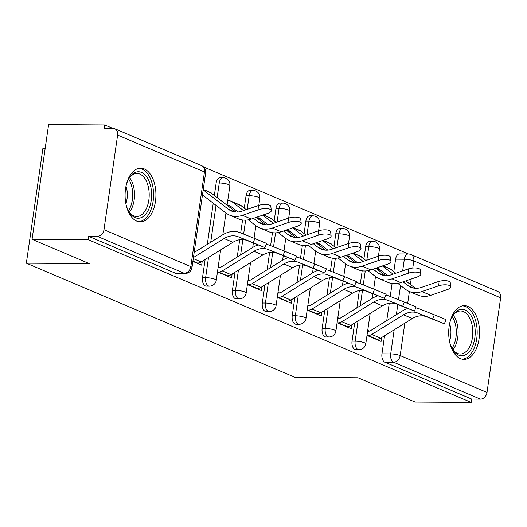 <?xml version="1.0" encoding="UTF-8"?>
<svg xmlns="http://www.w3.org/2000/svg" width="527" height="527" viewBox="0 0 527 527"><rect width="100%" height="100%" fill="white"/><g stroke="black" fill="none" stroke-linecap="round" stroke-linejoin="round"><path stroke-width="0.79" d="M354.658 323.044L352.049 341.14A6.884 3.952 90.4 0 0 354.921 349.46A6.884 3.952 90.4 0 0 355.844 349.658L358.94 349.678A6.884 3.952 -89.6 0 1 358.024 349.48A6.884 3.952 -89.6 0 1 355.152 341.16L358.064 320.93M324.751 310.337L322.142 328.433A6.884 3.952 90.4 0 0 325.014 336.753A6.884 3.952 90.4 0 0 325.936 336.951L329.032 336.97A6.884 3.952 -89.6 0 1 328.117 336.773A6.884 3.952 -89.6 0 1 325.245 328.453L328.156 308.223M294.843 297.63L292.235 315.732A6.884 3.952 90.4 0 0 295.107 324.046A6.884 3.952 90.4 0 0 296.029 324.243L299.125 324.263A6.884 3.952 -89.6 0 1 298.21 324.065A6.884 3.952 -89.6 0 1 295.337 315.752L298.249 295.522M264.936 284.923L262.327 303.025A6.884 3.952 90.4 0 0 265.2 311.338A6.884 3.952 90.4 0 0 266.122 311.536L269.218 311.556A6.884 3.952 -89.6 0 1 268.302 311.358A6.884 3.952 -89.6 0 1 265.43 303.045L268.348 282.815M235.029 272.215L232.42 290.318A6.884 3.952 90.4 0 0 235.292 298.638A6.884 3.952 90.4 0 0 236.215 298.829L239.311 298.849A6.884 3.952 -89.6 0 1 238.395 298.657A6.884 3.952 -89.6 0 1 235.523 290.337L238.441 270.107M205.122 259.508L202.513 277.61A6.884 3.952 90.4 0 0 205.385 285.93A6.884 3.952 90.4 0 0 206.307 286.121L209.403 286.141A6.884 3.952 -89.6 0 1 208.488 285.95A6.884 3.952 -89.6 0 1 205.616 277.63L208.534 257.4M144.266 168.936A26.851 15.421 90.4 0 0 140.676 168.172A26.851 15.421 90.4 0 0 125.215 191.775A26.851 15.421 90.4 0 0 136.75 221.116A26.851 15.421 90.4 0 0 140.334 221.874A26.851 15.421 90.4 0 0 155.801 198.271A26.851 15.421 90.4 0 0 144.266 168.936M467.877 306.424A26.851 15.421 90.4 0 0 464.287 305.667A26.851 15.421 90.4 0 0 448.826 329.263A26.851 15.421 90.4 0 0 460.354 358.604A26.851 15.421 90.4 0 0 463.944 359.368A26.851 15.421 90.4 0 0 479.405 335.765A26.851 15.421 90.4 0 0 467.877 306.424M408.432 254.001L203.587 166.967M112.686 128.344L104.682 124.945L104.201 128.292L112.936 128.351A6.884 5.481 -67 0 1 114.669 128.7A6.884 5.481 -67 0 1 117.613 135.077L103.971 229.726L190.814 266.622L204.456 171.973L117.613 135.077M45.157 148.476L42.885 148.462L26.35 263.184L89.195 263.586L32.068 239.311L88.154 239.666L471.191 402.411L415.105 402.055L357.978 377.78L295.127 377.378L26.35 263.184M32.068 239.311L48.603 124.589L104.682 124.945M500.65 297.814L413.807 260.918A6.884 5.481 -67 0 0 410.862 254.541L497.705 291.438A6.884 5.481 113 0 1 500.65 297.814L487.007 392.463A6.884 5.481 113 0 1 480.407 399.117L471.672 399.064L384.829 362.168A6.884 3.952 -89.6 0 1 381.956 353.848L384.565 335.752M386.746 320.614L389.249 303.269M390.23 296.457L392.088 283.533M393.801 271.682L395.599 259.192L404.334 259.251A6.884 3.952 -89.6 0 1 408.214 253.994L399.473 253.942A6.884 3.952 90.4 0 0 395.599 259.192M471.672 399.064L471.191 402.411M88.635 236.327L175.478 273.223A6.884 3.952 90.4 0 0 176.4 273.421L185.135 273.473A6.884 3.952 -89.6 0 1 184.213 273.276L97.37 236.379L88.635 236.327L88.154 239.666M97.37 236.379A6.884 5.481 -67 0 0 103.971 229.726M192.875 261.445L201.663 265.18L202.223 261.306M211.973 193.613L211.525 193.264M217.467 271.892L231.57 277.887L232.13 274.014M241.88 206.32L241.432 205.971M247.374 284.6L261.478 290.594L262.031 286.721M271.787 219.028L271.339 218.679M277.281 297.307L291.385 303.302L291.938 299.428M301.694 231.735L301.246 231.386M307.188 310.014L321.292 316.002L321.845 312.136M331.602 244.436L331.154 244.093M337.096 322.722L351.199 328.71L351.753 324.843M361.509 257.143L361.061 256.801M356.838 307.906L359.342 290.561M360.323 283.75L362.181 270.825M363.893 258.974L365.692 246.491L368.788 246.511A6.884 3.952 -89.6 0 1 372.668 241.254L369.565 241.234A6.884 3.952 90.4 0 0 365.692 246.491M326.931 295.199L329.434 277.854M330.416 271.043L332.273 258.118M333.986 246.274L335.785 233.784L338.881 233.804A6.884 3.952 -89.6 0 1 342.761 228.547L339.665 228.527A6.884 3.952 90.4 0 0 335.785 233.784M297.024 282.492L299.527 265.147M300.509 258.342L302.366 245.417M304.079 233.566L305.877 221.077L308.974 221.096A6.884 3.952 -89.6 0 1 312.854 215.839L309.757 215.82A6.884 3.952 90.4 0 0 305.877 221.077M267.117 269.784L269.62 252.446M270.601 245.635L272.466 232.71M274.172 220.859L275.97 208.369L279.073 208.389A6.884 3.952 -89.6 0 1 282.946 203.132L279.85 203.112A6.884 3.952 90.4 0 0 275.97 208.369M237.209 257.084L239.713 239.739M240.694 232.927L242.558 220.003M244.264 208.152L246.063 195.662L249.166 195.682A6.884 3.952 -89.6 0 1 253.039 190.425L249.943 190.405A6.884 3.952 90.4 0 0 246.063 195.662M207.302 244.376L213.237 203.205M214.357 195.445L216.156 182.955L219.258 182.974A6.884 3.952 -89.6 0 1 223.132 177.718L220.036 177.698A6.884 3.952 90.4 0 0 216.156 182.955M367.003 335.429L381.107 341.417L381.66 337.55M391.416 269.85L390.968 269.508M391.469 269.508L390.336 269.027M361.562 256.801L360.428 256.32M331.654 244.093L330.521 243.612M301.747 231.386L300.614 230.905M271.84 218.685L270.707 218.198M241.933 205.978L240.799 205.497M229.95 200.886L227.829 199.983M212.025 193.271L210.892 192.79M227.104 205.003L231.261 206.768M219.871 267.591L218.191 266.879M257.011 217.71L261.168 219.476M249.778 280.298L248.098 279.587M286.919 230.418L291.075 232.176M279.685 293.005L278.006 292.287M316.826 243.118L320.983 244.884M309.593 305.713L307.913 304.995M346.733 255.826L350.89 257.591M339.5 318.42L337.82 317.702M376.64 268.533L380.797 270.298M369.407 331.127L367.727 330.409M196.643 263.045L197.493 263.052A8.603 6.851 -67 0 0 201.182 261.952L232.908 242.301A21.343 16.996 113 0 1 247.123 240.536L264.916 247.558L253.177 242.697L254.864 238.553L266.609 243.415L264.916 247.558M193.442 257.538L224.087 238.553A21.343 16.996 113 0 1 238.303 236.794L253.177 242.697M254.864 238.553L239.989 232.651A25.816 20.553 -67 0 0 222.796 234.778L194.167 252.512M203.191 189.891L228.31 209.226A21.343 16.996 -67 0 0 231.307 210.978A21.343 16.996 -67 0 0 241.998 211.169L258.54 205.464A7.918 2.793 -6.7 0 1 266.497 204.463A7.918 2.793 -6.7 0 1 270.812 206.406L271.306 210.569A7.918 2.793 173.3 0 0 266.985 208.62A7.918 2.793 173.3 0 0 259.034 209.621L242.486 215.326A25.816 20.553 113 0 1 229.555 215.102A25.816 20.553 113 0 1 225.931 212.98L202.467 194.918M229.555 215.102L238.375 218.85A25.816 20.553 113 0 0 251.307 219.074L267.854 213.369A7.918 2.793 173.3 0 0 271.306 210.569M203.257 189.424L209.917 192.256A8.603 6.851 113 0 1 211.129 192.961L235.931 212.052M226.551 275.753L227.4 275.759A8.603 6.851 -67 0 0 231.089 274.659L262.815 255.009A21.343 16.996 113 0 1 277.031 253.243L294.824 260.266L283.085 255.404L284.771 251.26L296.517 256.115L294.824 260.266M258.283 244.969A25.816 20.553 -67 0 0 252.696 247.486L220.978 267.136A4.13 3.287 113 0 1 219.206 267.663L218.079 267.657M217.73 272.004L218.58 272.011A8.603 6.851 -67 0 0 222.275 270.911L253.994 251.26A21.343 16.996 113 0 1 268.21 249.502L283.085 255.404M284.771 251.26L269.896 245.351A25.816 20.553 -67 0 0 266.221 244.363M256.458 288.46L257.308 288.467A8.603 6.851 -67 0 0 260.997 287.36L292.716 267.716A21.343 16.996 113 0 1 306.938 265.951L324.731 272.966L312.992 268.111L314.678 263.968L326.417 268.823L324.731 272.966M288.19 257.677A25.816 20.553 -67 0 0 282.604 260.193L250.885 279.844A4.13 3.287 113 0 1 249.113 280.371L247.986 280.364M247.637 284.712L248.487 284.718A8.603 6.851 -67 0 0 252.183 283.618L283.901 263.968A21.343 16.996 113 0 1 298.117 262.202L312.992 268.111M314.678 263.968L299.804 258.059A25.816 20.553 -67 0 0 296.128 257.071M126.203 185.181A23.234 13.34 -89.6 0 1 128.674 178.963A23.234 13.34 -89.6 0 1 128.996 178.389A23.234 13.34 -89.6 0 1 147.705 178.488A23.234 13.34 -89.6 0 1 147.83 211.063A23.234 13.34 -89.6 0 1 128.786 211.511A23.234 13.34 -89.6 0 1 126.078 204.687M128.436 210.872A21.515 12.352 90.4 0 0 136.704 216.518A21.515 12.352 90.4 0 0 145.715 209.865A21.515 12.352 90.4 0 0 148.245 186.578A21.515 12.352 90.4 0 0 136.98 173.488A21.515 12.352 90.4 0 0 128.641 179.022M125.986 186.189A16.943 9.73 -89.6 0 1 125.874 203.679M138.535 221.683A26.679 15.323 90.4 0 0 149.253 213.435A26.679 15.323 90.4 0 0 152.481 184.931A26.679 15.323 90.4 0 0 138.878 168.35M449.814 322.669A23.234 13.34 -89.6 0 1 452.278 316.45A23.234 13.34 -89.6 0 1 452.607 315.877A23.234 13.34 -89.6 0 1 471.316 315.976A23.234 13.34 -89.6 0 1 471.441 348.551A23.234 13.34 -89.6 0 1 452.397 349.006A23.234 13.34 -89.6 0 1 449.689 342.175M452.041 348.367A21.515 12.352 90.4 0 0 460.315 354.006A21.515 12.352 90.4 0 0 469.32 347.352A21.515 12.352 90.4 0 0 471.856 324.065A21.515 12.352 90.4 0 0 460.585 310.976A21.515 12.352 90.4 0 0 452.245 316.51M449.59 323.677A16.943 9.73 -89.6 0 1 449.485 341.167M462.146 359.17A26.679 15.323 90.4 0 0 472.857 350.929A26.679 15.323 90.4 0 0 476.085 322.419A26.679 15.323 90.4 0 0 462.482 305.838M253.513 218.31L258.217 221.933A21.343 16.996 -67 0 0 261.214 223.685A21.343 16.996 -67 0 0 271.906 223.876L288.447 218.171A7.918 2.793 -6.7 0 1 296.405 217.17A7.918 2.793 -6.7 0 1 300.719 219.113L301.213 223.27A7.918 2.793 173.3 0 0 296.892 221.327A7.918 2.793 173.3 0 0 288.941 222.328L272.393 228.033A25.816 20.553 113 0 1 259.462 227.809A25.816 20.553 113 0 1 255.839 225.688L248.283 219.871M259.462 227.809L268.283 231.551A25.816 20.553 113 0 0 281.214 231.781L297.762 226.076A7.918 2.793 173.3 0 0 301.213 223.27M238.079 212.019L229.838 205.668A4.13 3.287 -67 0 0 229.258 205.332A4.13 3.287 -67 0 0 228.224 205.122L227.374 205.115M227.717 200.767L228.85 200.774A8.603 6.851 113 0 1 231.01 201.215A8.603 6.851 113 0 1 232.216 201.92L243.54 210.635M231.01 201.215L239.825 204.957A8.603 6.851 113 0 1 241.037 205.668L246.267 209.693M256.241 217.374L265.839 224.759M283.421 231.017L288.124 234.64A21.343 16.996 -67 0 0 291.121 236.392A21.343 16.996 -67 0 0 301.813 236.583L318.354 230.879A7.918 2.793 -6.7 0 1 326.312 229.877A7.918 2.793 -6.7 0 1 330.627 231.821L331.121 235.977A7.918 2.793 173.3 0 0 326.799 234.034A7.918 2.793 173.3 0 0 318.848 235.035L302.3 240.74A25.816 20.553 113 0 1 289.369 240.51A25.816 20.553 113 0 1 285.746 238.388L278.19 232.572M289.369 240.51L298.19 244.258A25.816 20.553 113 0 0 311.121 244.488L327.662 238.784A7.918 2.793 173.3 0 0 331.121 235.977M267.986 224.719L259.745 218.376A4.13 3.287 -67 0 0 259.165 218.04A4.13 3.287 -67 0 0 258.125 217.829L257.281 217.822M263.309 214.937L269.732 217.664A8.603 6.851 113 0 1 270.944 218.376L276.174 222.401M262.769 215.121L273.447 223.343M286.148 230.082L295.746 237.466M286.365 301.167L287.215 301.174A8.603 6.851 -67 0 0 290.904 300.067L322.623 280.423A21.343 16.996 113 0 1 336.845 278.658L354.638 285.674L342.899 280.819L344.586 276.675L356.324 281.53L354.638 285.674M318.097 270.384A25.816 20.553 -67 0 0 312.511 272.9L280.792 292.551A4.13 3.287 113 0 1 279.02 293.078L277.894 293.071M277.545 297.419L278.394 297.426A8.603 6.851 -67 0 0 282.09 296.326L313.809 276.675A21.343 16.996 113 0 1 328.025 274.91L342.899 280.819M344.586 276.675L329.711 270.766A25.816 20.553 -67 0 0 326.029 269.778M316.272 313.875L317.122 313.881A8.603 6.851 -67 0 0 320.811 312.774L352.53 293.131A21.343 16.996 113 0 1 366.752 291.365L384.545 298.381L372.806 293.526L374.493 289.376L386.232 294.237L384.545 298.381M348.004 283.091A25.816 20.553 -67 0 0 342.418 285.608L310.699 305.252A4.13 3.287 113 0 1 308.927 305.785L307.801 305.779M307.452 310.126L308.302 310.133A8.603 6.851 -67 0 0 311.997 309.026L343.716 289.382A21.343 16.996 113 0 1 357.932 287.617L372.806 293.526M374.493 289.376L359.618 283.473A25.816 20.553 -67 0 0 355.936 282.485M346.18 326.582L347.029 326.582A8.603 6.851 -67 0 0 350.718 325.482L382.437 305.838A21.343 16.996 113 0 1 396.66 304.072L414.453 311.088L402.714 306.227L404.4 302.083L416.139 306.945L414.453 311.088M377.912 295.799A25.816 20.553 -67 0 0 372.325 298.315L340.607 317.959A4.13 3.287 113 0 1 338.835 318.492L337.708 318.486M337.359 322.834L338.209 322.84A8.603 6.851 -67 0 0 341.904 321.733L373.623 302.09A21.343 16.996 113 0 1 387.839 300.324L402.714 306.227M404.4 302.083L389.525 296.181A25.816 20.553 -67 0 0 385.843 295.192M313.328 243.724L318.031 247.347A21.343 16.996 -67 0 0 321.029 249.1A21.343 16.996 -67 0 0 331.714 249.291L348.261 243.586A7.918 2.793 -6.7 0 1 356.219 242.578A7.918 2.793 -6.7 0 1 360.534 244.528L361.028 248.685A7.918 2.793 173.3 0 0 356.707 246.741A7.918 2.793 173.3 0 0 348.755 247.743L332.208 253.447A25.816 20.553 113 0 1 319.276 253.217A25.816 20.553 113 0 1 315.653 251.096L308.097 245.279M319.276 253.217L328.097 256.965A25.816 20.553 113 0 0 341.028 257.196L357.569 251.491A7.918 2.793 173.3 0 0 361.028 248.685M297.893 237.427L289.652 231.083A4.13 3.287 -67 0 0 289.073 230.747A4.13 3.287 -67 0 0 288.032 230.53L287.189 230.53M293.216 227.644L299.639 230.371A8.603 6.851 113 0 1 300.851 231.076L306.082 235.108M292.676 227.829L303.354 236.05M316.055 242.782L325.653 250.167M343.235 256.432L347.939 260.055A21.343 16.996 -67 0 0 350.936 261.807A21.343 16.996 -67 0 0 361.621 261.998L378.169 256.287A7.918 2.793 -6.7 0 1 386.126 255.285A7.918 2.793 -6.7 0 1 390.441 257.235L390.935 261.392A7.918 2.793 173.3 0 0 386.614 259.442A7.918 2.793 173.3 0 0 378.663 260.45L362.115 266.155A25.816 20.553 113 0 1 349.184 265.924A25.816 20.553 113 0 1 345.56 263.803L338.005 257.986M349.184 265.924L358.004 269.672A25.816 20.553 113 0 0 370.936 269.903L387.477 264.192A7.918 2.793 173.3 0 0 390.935 261.392M327.801 250.134L319.56 243.79A4.13 3.287 -67 0 0 318.98 243.448A4.13 3.287 -67 0 0 317.939 243.237L317.096 243.23M323.123 240.352L329.546 243.079A8.603 6.851 113 0 1 330.752 243.784L335.989 247.815M322.583 240.536L333.262 248.757M345.962 255.49L355.56 262.874M373.142 269.139L377.846 272.762A21.343 16.996 -67 0 0 380.843 274.514A21.343 16.996 -67 0 0 391.528 274.699L408.076 268.994A7.918 2.793 -6.7 0 1 416.034 267.993A7.918 2.793 -6.7 0 1 420.348 269.943L420.842 274.099A7.918 2.793 173.3 0 0 416.521 272.149A7.918 2.793 173.3 0 0 408.57 273.151L392.022 278.862A25.816 20.553 113 0 1 379.091 278.631A25.816 20.553 113 0 1 375.468 276.51L367.912 270.694M379.091 278.631L387.912 282.38A25.816 20.553 113 0 0 400.843 282.604L417.384 276.899A7.918 2.793 173.3 0 0 420.842 274.099M357.708 262.841L349.467 256.497A4.13 3.287 -67 0 0 348.887 256.155A4.13 3.287 -67 0 0 347.846 255.944L347.003 255.938M353.031 253.052L359.454 255.786A8.603 6.851 113 0 1 360.659 256.491L365.896 260.522M352.491 253.243L363.169 261.464M375.87 268.197L385.468 275.581M376.087 339.283L376.937 339.289A8.603 6.851 -67 0 0 380.626 338.189L412.345 318.539A21.343 16.996 113 0 1 426.567 316.78L444.36 323.795L432.621 318.934L434.307 314.79L446.046 319.652L444.36 323.795M407.819 308.499A25.816 20.553 -67 0 0 402.233 311.022L370.514 330.666A4.13 3.287 113 0 1 368.742 331.2L367.615 331.187M367.266 335.541L368.116 335.547A8.603 6.851 -67 0 0 371.805 334.441L403.53 314.797A21.343 16.996 113 0 1 417.746 313.031L432.621 318.934M434.307 314.79L419.433 308.888A25.816 20.553 -67 0 0 415.75 307.9M403.05 281.846L407.753 285.463A21.343 16.996 -67 0 0 410.75 287.222A21.343 16.996 -67 0 0 421.435 287.406L437.983 281.701A7.918 2.793 -6.7 0 1 445.934 280.7A7.918 2.793 -6.7 0 1 450.256 282.65L450.75 286.807A7.918 2.793 173.3 0 0 446.428 284.857A7.918 2.793 173.3 0 0 438.477 285.858L421.929 291.563A25.816 20.553 113 0 1 408.998 291.339A25.816 20.553 113 0 1 405.375 289.218L397.819 283.401M408.998 291.339L417.819 295.087A25.816 20.553 113 0 0 430.75 295.311L447.291 289.606A7.918 2.793 173.3 0 0 450.75 286.807M387.615 275.549L379.374 269.205A4.13 3.287 -67 0 0 378.794 268.862A4.13 3.287 -67 0 0 377.754 268.651L376.91 268.645M382.938 265.76L389.361 268.493A8.603 6.851 113 0 1 390.566 269.198L395.803 273.23M382.398 265.951L393.076 274.165M405.777 280.904L415.375 288.289M352.049 341.14L355.152 341.16A6.884 1.311 8.2 0 1 364.625 342.827A6.884 1.311 -171.8 0 1 365.797 343.775L370.171 313.433M322.142 328.433L325.245 328.453A6.884 1.311 8.2 0 1 334.717 330.119A6.884 1.311 -171.8 0 1 335.89 331.068L340.264 300.726M292.235 315.732L295.337 315.752A6.884 1.311 8.2 0 1 304.81 317.412A6.884 1.311 -171.8 0 1 305.983 318.361L310.357 288.019M262.327 303.025L265.43 303.045A6.884 1.311 8.2 0 1 274.903 304.705A6.884 1.311 -171.8 0 1 276.076 305.653L280.45 275.318M232.42 290.318L235.523 290.337A6.884 1.311 8.2 0 1 244.996 292.004A6.884 1.311 -171.8 0 1 246.175 292.946L250.542 262.611M202.513 277.61L205.616 277.63A6.884 1.311 8.2 0 1 215.088 279.297A6.884 1.311 -171.8 0 1 216.268 280.239L220.635 249.903M381.956 353.848L390.691 353.907L394.17 329.803M396.35 314.665L397.813 304.527M398.498 299.744L400.553 285.502M402.661 270.865L404.334 259.251A6.884 1.311 -171.8 0 1 413.807 260.918L412.779 268.032M411.192 279.033L410.408 284.468M409.393 291.503L407.681 303.4M406.996 308.176L406.903 308.789M404.828 323.196L400.164 355.567L487.007 392.463M360.244 305.798L362.464 290.417M363.255 284.916L365.264 270.983M366.818 260.206L368.788 246.511A6.884 1.311 -171.8 0 1 378.261 248.171A6.884 1.311 -171.8 0 1 379.44 249.119A6.884 6.884 0 0 0 372.668 241.254M330.343 293.091L332.557 277.709M333.347 272.209L335.356 258.276M336.911 247.499L338.881 233.804A6.884 1.311 -171.8 0 1 348.354 235.464A6.884 1.311 -171.8 0 1 349.533 236.412A6.884 6.884 0 0 0 342.761 228.547M300.436 280.384L302.65 265.009M303.44 259.501L305.449 245.569M307.004 234.792L308.974 221.096A6.884 1.311 -171.8 0 1 318.446 222.763A6.884 1.311 -171.8 0 1 319.625 223.705A6.884 6.884 0 0 0 312.854 215.839M270.529 267.676L272.742 252.301M273.533 246.801L275.542 232.862M277.097 222.084L279.073 208.389A6.884 1.311 -171.8 0 1 288.539 210.056A6.884 1.311 -171.8 0 1 289.718 210.998A6.884 6.884 0 0 0 282.946 203.132M240.622 254.969L242.835 239.594M243.626 234.093L245.635 220.154M247.189 209.377L249.166 195.682A6.884 1.311 -171.8 0 1 258.632 197.348A6.884 1.311 -171.8 0 1 259.811 198.297A6.884 6.884 0 0 0 253.039 190.425M210.714 242.262L216.03 205.359M217.15 197.592L219.258 182.974A6.884 1.311 -171.8 0 1 228.725 184.641A6.884 1.311 -171.8 0 1 229.904 185.59A6.884 6.884 0 0 0 223.132 177.718M175.478 273.223L184.213 273.276A6.884 5.481 113 0 0 190.814 266.622A6.884 1.311 8.2 0 1 191.993 267.571L205.635 172.915A6.884 6.884 0 0 0 201.512 165.597L114.669 128.7M384.829 362.168L393.564 362.22A6.884 3.952 -89.6 0 1 390.691 353.907A6.884 1.311 -171.8 0 1 400.164 355.567A6.884 5.481 113 0 1 393.564 362.22L480.407 399.117M201.512 165.597A6.884 5.481 -67 0 1 204.456 171.973A6.884 1.311 8.2 0 1 205.635 172.915M192.928 261.115L197.493 263.052M193.29 258.592L201.182 261.952M224.087 238.553L232.908 242.301M238.303 236.794L247.123 240.536M259.034 209.621L258.54 205.464M211.129 192.961L203.231 189.601M234.647 211.92L228.31 209.226M251.307 219.074L242.486 215.326M218.58 272.011L227.4 275.759M222.275 270.911L231.089 274.659M253.994 251.26L262.815 255.009M268.21 249.502L277.031 253.243M248.487 284.718L257.308 288.467M252.183 283.618L260.997 287.36M283.901 263.968L292.716 267.716M298.117 262.202L306.938 265.951M129.609 177.652A21.515 12.352 -89.6 0 1 131.032 209.772A21.515 12.352 -89.6 0 1 129.392 212.256M128.397 210.807A20.81 11.95 90.4 0 0 129.346 209.272A20.81 11.95 90.4 0 0 128.601 179.088M453.22 315.139A21.515 12.352 -89.6 0 1 454.636 347.26A21.515 12.352 -89.6 0 1 452.996 349.75M452.008 348.294A20.81 11.95 90.4 0 0 452.95 346.759A20.81 11.95 90.4 0 0 452.212 316.582M288.941 222.328L288.447 218.171M230.233 205.971L228.224 205.122M241.037 205.668L232.216 201.92M264.554 224.627L258.217 221.933M281.214 231.781L272.393 228.033M318.848 235.035L318.354 230.879M260.14 218.679L258.125 217.829M270.944 218.376L263.059 215.023M294.461 237.334L288.124 234.64M311.121 244.488L302.3 240.74M278.394 297.426L287.215 301.174M282.09 296.326L290.904 300.067M313.809 276.675L322.623 280.423M328.025 274.91L336.845 278.658M308.302 310.133L317.122 313.881M311.997 309.026L320.811 312.774M343.716 289.382L352.53 293.131M357.932 287.617L366.752 291.365M338.209 322.84L347.029 326.582M341.904 321.733L350.718 325.482M373.623 302.09L382.437 305.838M387.839 300.324L396.66 304.072M348.755 247.743L348.261 243.586M290.048 231.386L288.032 230.53M300.851 231.076L292.966 227.73M324.368 250.042L318.031 247.347M341.028 257.196L332.208 253.447M378.663 260.45L378.169 256.287M319.955 244.093L317.939 243.237M330.752 243.784L322.867 240.437M354.276 262.742L347.939 260.055M370.936 269.903L362.115 266.155M408.57 273.151L408.076 268.994M349.862 256.801L347.846 255.944M360.659 256.491L352.774 253.144M384.183 275.45L377.846 272.762M400.843 282.604L392.022 278.862M368.116 335.547L376.937 339.289M371.805 334.441L380.626 338.189M403.53 314.797L412.345 318.539M417.746 313.031L426.567 316.78M438.477 285.858L437.983 281.701M379.769 269.508L377.754 268.651M390.566 269.198L382.681 265.845M414.09 288.157L407.753 285.463M430.75 295.311L421.929 291.563M229.904 185.59L227.071 205.234M225.958 212.994L222.816 234.765M209.403 286.141A6.884 6.884 0 0 0 216.268 280.239M259.811 198.297L258.79 205.378M257.104 217.078L256.978 217.941M255.865 225.701L254.054 238.23M253.368 243.019L252.723 247.473M239.311 298.849A6.884 6.884 0 0 0 246.175 292.946M289.718 210.998L288.697 218.086M287.011 229.779L286.886 230.648M285.766 238.408L283.961 250.938M283.276 255.727L282.63 260.18M269.218 311.556A6.884 6.884 0 0 0 276.076 305.653M319.625 223.705L318.604 230.793M316.918 242.486L316.793 243.355M315.673 251.115L313.868 263.645M313.183 268.434L312.537 272.887M299.125 324.263A6.884 6.884 0 0 0 305.983 318.361M349.533 236.412L348.512 243.5M346.825 255.193L346.7 256.056M345.58 263.823L343.775 276.352M343.09 281.135L342.445 285.594M329.032 336.97A6.884 6.884 0 0 0 335.89 331.068M379.44 249.119L378.419 256.208M376.733 267.9L376.607 268.763M375.487 276.523L373.683 289.059M372.997 293.842L372.352 298.295M358.94 349.678A6.884 6.884 0 0 0 365.797 343.775M410.862 254.541A6.884 6.884 0 0 0 408.214 253.994M185.135 273.473A6.884 6.884 0 0 0 191.993 267.571"/></g></svg>
